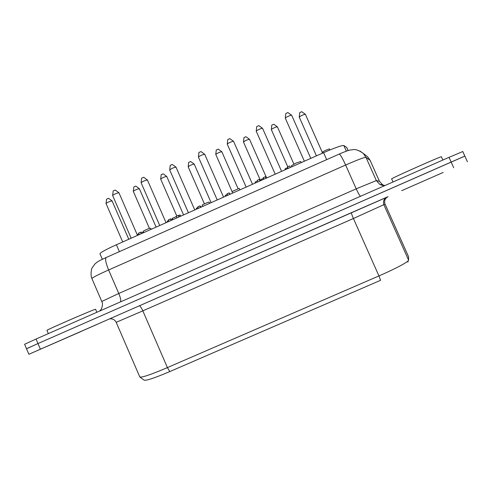 <?xml version="1.0" encoding="UTF-8"?>
<svg xmlns="http://www.w3.org/2000/svg" width="492" height="492" viewBox="0 0 492 492"><rect width="100%" height="100%" fill="white"/><g stroke="black" fill="none" stroke-linecap="round" stroke-linejoin="round"><path stroke-width="0.74" d="M180.65 216.209L180.152 215.059L178.338 215.428L176.241 216.363L176.899 217.876M180.459 216.296L179.894 214.992M179.266 216.824L178.694 215.527M178.996 216.941L178.338 215.428M176.333 216.572L172.298 218.368L172.864 219.672M239.844 189.9L239.18 188.387L231.966 191.591L232.63 193.11M240.047 189.814L239.469 188.922M239.893 189.881L239.18 188.387M151.388 229.217L150.657 228.639M151.105 229.34L150.78 228.589M150.989 229.395L150.484 228.245C150.527 227.784 143.732 230.619 143.203 231.283L143.775 232.599M209.647 203.325L209.131 202.144C209.211 201.658 201.757 204.906 202.12 205.195L202.661 206.425M209.678 203.307L209.297 202.519M143.055 232.919L142.809 232.353L140.65 232.187L138.603 233.103L139.254 234.604M141.309 233.694L140.65 232.187M138.885 233.749L137.692 234.278L138.067 235.133M290.378 167.44L289.702 165.915L287.605 166.843L287.574 167.643L285.102 168.744L285.428 169.642M288.281 168.375L287.605 166.843M287.961 168.516L287.574 167.643M285.489 169.617L285.102 168.744M266.024 178.264L265.348 176.739L263.263 177.667L263.484 178.35L261.018 179.445L261.4 180.324L261.018 179.445M263.933 179.193L263.263 177.667M263.872 179.223L263.484 178.35M259.979 180.951L259.309 179.42L257.218 180.349L257.5 181.001L255.04 182.095L255.428 182.975M257.5 181.001L257.218 180.349M229.789 194.371L229.118 192.852L227.046 193.774L227.71 195.293M227.329 194.426L225.188 195.373L225.57 196.246M230.207 194.186L229.118 192.852M172.403 219.875L172.151 219.309L170.441 218.946L168.381 219.862L169.039 221.369M171.099 220.453L170.441 218.946M168.664 220.508L167.151 221.179L167.526 222.04M201.345 207.015L199.832 205.914L197.766 206.831L198.411 208.313M200.478 207.396L199.832 205.914M198.048 207.483L196.228 208.288L196.591 209.125M322.758 152.188L322.149 152.723L322.377 153.221M329.892 149.98L329.492 149.076C330.237 148.307 323.465 151.155 322.666 151.973L323.084 152.907M301.252 162.612L300.766 161.511L296.159 163.018L291.375 165.767L291.83 166.8M348.127 150.564L346.749 147.477L343.846 145.534C341.983 145.226 335.23 147.606 323.595 152.68L116.389 244.77C105.762 249.579 100.294 252.581 99.974 253.774L102.354 259.278M112.139 200.945L108.554 198.313L106.58 199.149L106.032 203.485C107.693 202.224 109.71 201.369 112.084 200.921L128.787 239.26M122.705 241.966L106.032 203.485M139.384 188.719L135.81 186.093L133.836 186.935L133.307 191.29C135.023 189.98 137.04 189.119 139.353 188.707L156.118 227.113M166.745 176.443L163.178 173.83L161.204 174.678L160.687 179.045C162.465 177.686 164.482 176.819 166.739 176.443L183.565 214.912M194.223 164.119L190.65 161.511L188.682 162.366L188.178 166.751C189.967 165.367 191.985 164.494 194.223 164.119L211.136 202.661M218.251 149.144L216.271 150.005L215.773 154.408C217.569 153.012 219.58 152.12 221.818 151.733L238.159 188.842M245.963 136.721L243.977 137.594L243.485 142.016C245.28 140.607 247.298 139.697 249.536 139.297L266.633 177.993M260.532 180.705L243.485 142.016M273.786 124.248L271.793 125.134L271.307 129.574C273.103 128.148 275.126 127.225 277.377 126.807L277.414 126.868M287.758 166.782L271.307 129.574M301.731 111.727L299.733 112.619L299.241 117.084C301.049 115.638 303.078 114.698 305.335 114.261L305.372 114.347M316.442 155.859L299.241 117.09M118.978 192.784L115.245 190.047L113.185 190.914L112.619 195.441C114.365 194.088 116.475 193.196 118.929 192.766L137.502 235.385M131.161 238.202L112.619 195.441M147.428 180.01L143.707 177.274L141.647 178.153L141.099 182.692C142.914 181.29 145.017 180.392 147.409 179.998L166.056 222.692M176.013 167.175L172.298 164.451L170.232 165.337L169.703 169.894C171.567 168.442 173.67 167.538 176.013 167.175L194.746 209.943M204.721 154.279L201 151.567L198.94 152.465L198.417 157.04C200.281 155.577 202.378 154.654 204.721 154.279L223.559 197.138M229.844 138.633L227.771 139.537L227.261 144.138C227.218 143.504 233.122 140.866 233.565 141.327L252.507 184.272M246.154 187.095L227.261 144.138M258.804 125.638L256.732 126.555L256.221 131.18C256.172 130.54 262.095 127.852 262.537 128.314L262.574 128.369M275.206 174.186L256.221 131.18M291.639 115.245L287.875 112.563L285.809 113.517L285.298 118.166C285.255 117.526 291.196 114.784 291.639 115.245L291.682 115.325M304.376 161.222L285.298 118.185M27.607 348.293L37.976 343.557L36.039 339.037L449.018 157.342L462.787 151.524L464.835 156.069L37.976 343.557L464.288 156.358M36.039 339.037L24.6 344.271L28.874 354.277L387.358 197.021M96.869 312.272L95.577 309.284L94.722 309.517C89.144 311.338 45.239 330.489 46.961 330.36L48.357 333.613M442.868 160.048L441.392 156.77C442.456 155.552 389.553 179.094 391.626 178.903L393.003 181.985M81.082 331.479L28.874 354.277M169.765 371.589L380.587 280.292L378.938 275.92L167.409 367.598C151.093 374.541 141.899 377.678 139.82 377.001L116.186 322.328L142.828 310.858L167.409 367.598L169.765 371.589C154.716 377.979 146.179 380.833 144.162 380.15L139.894 377.057M139.273 305.809C140.122 305.846 141.309 307.531 142.828 310.858L353.416 218.51L385.07 204.125L408.557 256.75L408.575 260.127C408.938 261.56 395.716 268.675 378.938 275.92L353.416 218.51C351.94 215.096 351.288 213.147 351.46 212.655L108.566 319.326M408.575 256.849L385.052 204.143C383.975 200.877 384.965 198.393 388.022 196.677L351.46 212.655M407.973 262.015L408.102 260.877L407.973 262.015L407.185 261.658M40.393 349.209L37.976 343.557L26.5 348.717M119.371 251.652L116.389 244.77M348.096 150.577L346.688 147.409M346.362 151.167L343.846 145.534M326.688 159.642L323.595 152.68M384.978 185.521L379.793 184.395L376.343 180.564L356.226 188.836L118.775 293.466L101.789 301.479L91.899 278.57C92.311 277.648 97.883 274.782 108.615 269.973C105.792 263.066 104.968 258.915 106.149 257.519L106.278 257.464M120.472 301.891C121.173 300.747 120.608 297.937 118.775 293.466L108.615 269.973L345.624 165.029C342.463 158.123 340.329 154.476 339.228 154.076L339.16 154.107M360.544 196.265C359.707 195.785 358.268 193.307 356.226 188.836L345.624 165.029C357.629 159.789 364.418 157.225 365.98 157.354L363.219 153.375L359.892 151.001M365.359 155.023L367.616 156.757L370.107 160.349L365.98 157.354L376.343 180.564L379.467 181.314L382.585 184.777L384.516 185.57M384.898 185.552C383.76 185.792 382.063 185.404 379.793 184.395L382.585 184.777L379.467 181.314L370.107 160.349M449.018 157.342L453.704 167.754M443.187 172.446L401.7 190.662L443.187 172.446M96.942 324.456L57.552 341.749L96.942 324.456M408.575 260.127L383.932 204.893C382.801 201.48 383.834 198.873 387.038 197.071M149.451 228.429L133.307 191.333M176.843 216.093L160.687 179.094M204.42 203.866L188.178 166.8M218.245 149.137L221.818 151.733M232.083 191.542L215.779 154.457M245.951 136.708L249.536 139.297M273.773 124.23L277.377 126.807M293.909 164.094L277.408 126.844M301.719 111.696L305.335 114.261M322.334 152.471L305.366 114.298M159.734 225.508L141.106 182.747M188.424 212.753L169.703 169.949M217.23 199.955L198.424 157.096M229.832 138.621L233.565 141.327M258.792 125.62L262.537 128.314M281.584 171.351L262.574 128.35M310.796 158.369L291.676 115.282M91.899 278.57C90.085 274.456 91.752 267.753 92.09 267.931L94.925 263.964C97.477 261.842 97.065 261.762 106.149 257.519L339.228 154.076C340.138 153.59 348.484 150.201 349.837 150.078L353.92 149.568C356.239 149.365 359.338 150.632 363.219 153.375L367.616 156.757L370.132 160.38L379.486 181.327M101.789 301.479C103.505 304.136 101.463 309.345 100.805 309.732L99.599 311.073M116.186 322.328C115.134 320.237 113.48 319.08 111.21 318.859L110.356 318.853M385.07 204.125C384.344 202.353 384.449 200.638 385.384 198.983M464.835 156.069L467.4 161.757"/></g></svg>
